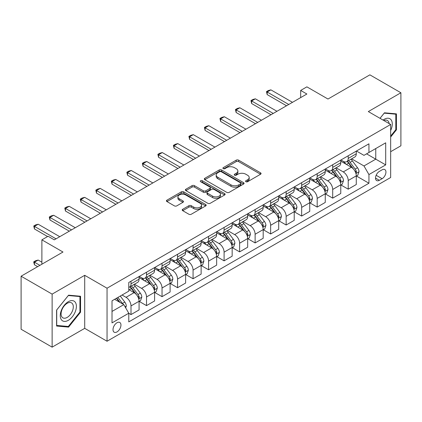<?xml version="1.0" encoding="UTF-8"?>
<svg xmlns="http://www.w3.org/2000/svg" width="422" height="422" viewBox="0 0 422 422"><rect width="100%" height="100%" fill="white"/><g stroke="black" fill="none" stroke-linecap="round" stroke-linejoin="round"><path stroke-width="0.63" d="M245.91 181.713A1.208 0.696 0 0 0 247.619 181.713L260.564 174.239A1.725 0.997 0 0 0 261.065 173.537A1.725 0.997 0 0 0 260.564 172.83L238.63 160.17A1.725 0.997 0 0 0 236.193 160.17L223.254 167.645A1.208 0.696 0 0 0 222.9 168.135A1.208 0.696 0 0 0 223.254 168.631A1.208 0.696 0 0 0 224.958 168.631L226.63 167.661A5.512 3.181 0 0 1 234.432 167.661L236.257 168.716A5.512 3.181 0 0 1 237.871 170.968A5.512 3.181 0 0 1 236.257 173.22L234.579 174.186A1.208 0.696 0 0 0 234.231 174.676A1.208 0.696 0 0 0 234.579 175.172A1.208 0.696 0 0 0 236.288 175.172L237.961 174.202A5.512 3.181 0 0 1 245.762 174.202L247.587 175.257A5.512 3.181 0 0 1 249.202 177.509A5.512 3.181 0 0 1 247.587 179.761L245.91 180.727A1.208 0.696 0 0 0 245.557 181.217A1.208 0.696 0 0 0 245.91 181.713L245.91 180.727M116.978 331.924A5.618 3.244 120 0 0 120.65 326.976A5.618 3.244 120 0 0 119.79 322.471A5.618 3.244 120 0 0 116.978 322.751A5.618 3.244 120 0 0 113.312 327.704A5.618 3.244 120 0 0 114.172 332.204A5.618 3.244 120 0 0 116.978 331.924M182.71 209.265A1.725 0.997 0 0 0 182.209 209.971A1.725 0.997 0 0 0 182.71 210.673L188.866 214.228A1.725 0.997 0 0 0 191.303 214.228L205.678 205.925A1.725 0.997 0 0 0 206.184 205.224A1.725 0.997 0 0 0 205.678 204.517L183.749 191.857A1.725 0.997 0 0 0 181.312 191.857L166.938 200.16A1.725 0.997 0 0 0 166.432 200.861A1.725 0.997 0 0 0 166.938 201.563L174.365 205.857A1.725 0.997 0 0 0 176.802 205.857L182.958 202.302A1.725 0.997 0 0 0 183.459 201.6A1.725 0.997 0 0 0 182.958 200.898L179.271 198.767A4.61 2.659 0 0 1 177.92 196.889A4.61 2.659 0 0 1 180.764 194.431A4.61 2.659 0 0 1 185.791 195.006L200.223 203.341A4.61 2.659 0 0 1 201.574 205.224A4.61 2.659 0 0 1 198.73 207.682A4.61 2.659 0 0 1 193.709 207.102L191.303 205.714A1.725 0.997 0 0 0 188.866 205.714L182.71 209.265L182.71 210.673M390.661 151.704L400.9 145.79L400.9 92.761L369.872 74.847L327.978 99.033L306.878 86.853L300.675 90.435L306.878 94.016L54.301 239.844L48.097 236.257L41.889 239.844L41.889 264.204M52.128 294.123L52.128 347.153L84.711 328.342L84.711 275.313L52.128 294.123L21.1 276.21L62.989 252.024L41.889 239.844M84.711 275.313L107.051 288.21L390.661 124.474L390.661 177.498L107.051 341.24L107.051 288.21M400.9 92.761L368.322 111.572L390.661 124.474M226.756 192.353A1.725 0.997 0 0 0 229.188 192.353L243.568 184.05A1.725 0.997 0 0 0 244.069 183.348A1.725 0.997 0 0 0 243.568 182.642L221.64 169.982A1.725 0.997 0 0 0 219.203 169.982L204.823 178.284A1.725 0.997 0 0 0 204.322 178.986A1.725 0.997 0 0 0 204.823 179.688L226.756 192.353M201.104 181.972A1.208 0.696 0 0 1 202.328 182.14L224.599 195.001L210.246 203.288A1.725 0.997 0 0 1 207.809 203.288L185.88 190.628L192.031 187.104L192.031 185.669L185.88 189.22A1.725 0.997 0 0 0 185.374 189.926A1.725 0.997 0 0 0 185.88 190.628L185.88 189.22M192.031 187.104A1.725 0.997 0 0 1 194.468 187.104L194.468 185.669A1.725 0.997 0 0 0 192.031 185.669M194.468 185.669L203.362 190.802A1.725 0.997 0 0 0 205.799 190.802L209.882 188.449A1.725 0.997 0 0 0 210.383 187.743A1.725 0.997 0 0 0 209.882 187.041L200.624 181.692A1.208 0.696 0 0 1 200.271 181.202A1.208 0.696 0 0 1 201.014 180.558A1.208 0.696 0 0 1 202.328 180.711L224.62 193.582A1.725 0.997 0 0 1 225.126 194.284A1.725 0.997 0 0 1 224.62 194.99L224.62 193.582M52.128 347.153L21.1 329.239L21.1 276.21M382.095 169.834L379.367 171.411A5.444 3.144 120 0 0 375.812 176.206A5.444 3.144 120 0 0 376.646 180.563A5.444 3.144 120 0 0 379.367 180.294L382.095 178.717A5.444 3.144 120 0 0 385.65 173.922A5.444 3.144 120 0 0 384.817 169.565A5.444 3.144 120 0 0 382.095 169.834M356.463 151.023L363.975 155.359L368.939 152.49L368.939 143.818L128.773 282.482L128.773 291.148L112.015 300.823L112.015 322.893L128.773 313.219L128.773 321.891L368.939 183.232L368.939 174.56L363.975 165.962L351.632 158.836M368.939 152.49L385.697 142.815L385.697 164.886L368.939 174.56M84.711 328.342L107.051 341.24M300.675 90.435L300.675 97.598M366.581 153.851L375.765 159.157L375.765 148.549L385.697 142.815M363.975 165.962L375.765 159.157L385.697 164.886M112.015 311.431L123.81 304.621L114.62 299.319M128.773 313.293L131.005 314.585L131.005 305.913A7.021 4.051 -120 0 0 126.041 297.315L122.069 295.02M131.005 314.585L139.075 309.927L139.075 301.255A7.021 4.051 -120 0 0 134.112 292.657L128.773 289.576M139.26 301.435L146.518 305.623L146.518 296.956A7.021 4.051 -120 0 0 141.555 288.358L134.428 284.238M146.518 305.623L154.589 300.965L154.589 292.298A7.021 4.051 -120 0 0 149.625 283.7L139.075 277.607M154.774 292.478L162.037 296.666L162.037 287.999A7.021 4.051 -120 0 0 157.068 279.396L149.942 275.281M162.037 296.666L170.103 292.008L170.103 283.341A7.021 4.051 -120 0 0 165.139 274.738L154.589 268.65M170.288 283.521L177.551 287.709L177.551 279.042A7.021 4.051 -120 0 0 172.587 270.439L165.456 266.324M177.551 287.709L185.617 283.051L185.617 274.384A7.021 4.051 -120 0 0 180.653 265.781L170.103 259.694M185.807 274.564L193.065 278.752L193.065 270.085A7.021 4.051 -120 0 0 188.101 261.482L180.969 257.367M193.065 278.752L201.13 274.094L201.13 265.427A7.021 4.051 -120 0 0 196.167 256.824L185.617 250.737M201.32 265.607L208.579 269.795L208.579 261.123A7.021 4.051 -120 0 0 203.615 252.525L196.488 248.41M208.579 269.795L216.65 265.137L216.65 256.465A7.021 4.051 -120 0 0 211.68 247.867L201.13 241.78M216.834 256.645L224.093 260.838L224.093 252.166A7.021 4.051 -120 0 0 219.129 243.568L212.002 239.453M224.093 260.838L232.163 256.18L232.163 247.508A7.021 4.051 -120 0 0 227.2 238.91L216.65 232.823M232.348 247.688L239.612 251.881L239.612 243.209A7.021 4.051 -120 0 0 234.643 234.611L227.516 230.496M239.612 251.881L247.677 247.223L247.677 238.551A7.021 4.051 -120 0 0 242.713 229.953L232.163 223.86M247.862 238.731L255.125 242.924L255.125 234.252A7.021 4.051 -120 0 0 250.162 225.654L243.03 221.539M255.125 242.924L263.191 238.266L263.191 229.594A7.021 4.051 -120 0 0 258.227 220.996L247.677 214.903M263.375 229.774L270.639 233.967L270.639 225.295A7.021 4.051 -120 0 0 265.675 216.697L258.544 212.582M270.639 233.967L278.705 229.31L278.705 220.637A7.021 4.051 -120 0 0 273.741 212.039L263.191 205.947M278.895 220.817L286.153 225.01L286.153 216.338A7.021 4.051 -120 0 0 281.189 207.74L274.063 203.626M286.153 225.01L294.218 220.353L294.218 211.68A7.021 4.051 -120 0 0 289.255 203.082L278.705 196.99M294.408 211.86L301.667 216.053L301.667 207.381A7.021 4.051 -120 0 0 296.703 198.783L289.576 194.669M301.667 216.053L309.737 211.396L309.737 202.724A7.021 4.051 -120 0 0 304.768 194.125L294.218 188.033M309.922 202.903L317.18 207.096L317.18 198.424A7.021 4.051 -120 0 0 312.217 189.826L305.09 185.712M317.18 207.096L325.251 202.439L325.251 193.767A7.021 4.051 -120 0 0 320.287 185.168L309.737 179.076M325.436 193.946L332.7 198.14L332.7 189.467A7.021 4.051 -120 0 0 327.73 180.869L320.604 176.749M332.7 198.14L340.765 193.482L340.765 184.81A7.021 4.051 -120 0 0 335.801 176.211L325.251 170.119M340.95 184.989L348.213 189.183L348.213 180.51A7.021 4.051 -120 0 0 343.25 171.912L336.118 167.792M348.213 189.183L356.279 184.525L356.279 175.853A7.021 4.051 -120 0 0 351.315 167.254L340.765 161.162M340.95 159.98L343.25 161.304A7.021 4.051 -120 0 0 346.757 161.652A7.021 4.051 -120 0 0 348.213 158.44L348.213 155.787M325.436 168.937L327.73 170.261A7.021 4.051 -120 0 0 331.244 170.609A7.021 4.051 -120 0 0 332.7 167.397L332.7 164.744M309.922 177.894L312.217 179.218A7.021 4.051 -120 0 0 315.73 179.566A7.021 4.051 -120 0 0 317.18 176.354L317.18 173.7M294.408 186.851L296.703 188.175A7.021 4.051 -120 0 0 300.216 188.523A7.021 4.051 -120 0 0 301.667 185.311L301.667 182.657M278.895 195.808L281.189 197.132A7.021 4.051 -120 0 0 284.697 197.48A7.021 4.051 -120 0 0 286.153 194.268L286.153 191.614M263.375 204.765L265.675 206.089A7.021 4.051 -120 0 0 269.183 206.437A7.021 4.051 -120 0 0 270.639 203.225L270.639 200.571M247.862 213.722L250.162 215.051A7.021 4.051 -120 0 0 253.669 215.394A7.021 4.051 -120 0 0 255.125 212.182L255.125 209.528M232.348 222.679L234.643 224.008A7.021 4.051 -120 0 0 238.156 224.356A7.021 4.051 -120 0 0 239.612 221.139L239.612 218.49M216.834 231.636L219.129 232.965A7.021 4.051 -120 0 0 222.642 233.313A7.021 4.051 -120 0 0 224.093 230.095L224.093 227.447M201.32 240.593L203.615 241.922A7.021 4.051 -120 0 0 207.128 242.27A7.021 4.051 -120 0 0 208.579 239.052L208.579 236.404M185.801 249.55L188.101 250.879A7.021 4.051 -120 0 0 191.609 251.227A7.021 4.051 -120 0 0 193.065 248.009L193.065 245.361M170.288 258.512L172.587 259.836A7.021 4.051 -120 0 0 176.095 260.184A7.021 4.051 -120 0 0 177.551 256.966L177.551 254.318M154.774 267.469L157.068 268.793A7.021 4.051 -120 0 0 160.582 269.141A7.021 4.051 -120 0 0 162.037 265.929L162.037 263.275M139.26 276.426L141.555 277.75A7.021 4.051 -120 0 0 145.068 278.098A7.021 4.051 -120 0 0 146.518 274.886L146.518 272.232M356.463 176.032L368.939 183.232M346.757 161.652L354.828 156.995A7.021 4.051 -120 0 0 356.279 153.782L356.279 151.129M331.244 170.609L339.309 165.952A7.021 4.051 -120 0 0 340.765 162.739L340.765 160.086M315.73 179.566L323.795 174.908A7.021 4.051 -120 0 0 325.251 171.696L325.251 169.043M300.216 188.523L308.282 183.865A7.021 4.051 -120 0 0 309.737 180.653L309.737 178M284.697 197.48L292.768 192.822A7.021 4.051 -120 0 0 294.218 189.61L294.218 186.957M269.183 206.437L277.254 201.779A7.021 4.051 -120 0 0 278.705 198.567L278.705 195.913M253.669 215.394L261.735 210.736A7.021 4.051 -120 0 0 263.191 207.524L263.191 204.87M238.156 224.356L246.221 219.698A7.021 4.051 -120 0 0 247.677 216.481L247.677 213.833M222.642 233.313L230.707 228.655A7.021 4.051 -120 0 0 232.163 225.438L232.163 222.79M207.128 242.27L215.194 237.612A7.021 4.051 -120 0 0 216.65 234.395L216.65 231.747M191.609 251.227L199.68 246.569A7.021 4.051 -120 0 0 201.13 243.352L201.13 240.704M176.095 260.184L184.166 255.526A7.021 4.051 -120 0 0 185.617 252.309L185.617 249.66M160.582 269.141L168.647 264.483A7.021 4.051 -120 0 0 170.103 261.271L170.103 258.617M145.068 278.098L153.133 273.44A7.021 4.051 -120 0 0 154.589 270.228L154.589 267.574M128.773 287.34A7.021 4.051 -120 0 0 129.554 287.055L137.619 282.397A7.021 4.051 -120 0 0 139.075 279.185L139.075 276.531M129.554 287.055A7.021 4.051 -120 0 0 131.005 283.842L131.005 281.189M123.81 304.621L128.773 313.219M390.661 137.023L396.432 129.844L396.432 113.871L384.453 112.801L380.016 118.324M56.595 326.042L68.575 327.113L80.555 312.211L80.555 296.244L68.575 295.173L56.595 310.075L56.595 326.042M395.81 129.485L396.432 129.844M79.932 311.853L80.555 312.211M67.309 326.38L68.575 327.113M246.395 181.882L247.587 181.191A5.512 3.181 0 0 0 249.202 178.944L249.202 177.509M237.871 170.968L237.871 172.403A5.512 3.181 0 0 1 236.257 174.65L235.065 175.341M260.538 174.254L238.63 161.605A1.725 0.997 0 0 0 236.193 161.605L223.734 168.8M243.541 184.066L221.64 171.416A1.725 0.997 0 0 0 219.203 171.416L204.849 179.703M240.519 183.839A1.208 0.696 0 0 0 240.872 183.348A1.208 0.696 0 0 0 240.519 182.853L221.27 171.743A1.208 0.696 0 0 0 219.567 171.743L217.799 172.762A5.512 3.181 0 0 0 216.185 175.014A5.512 3.181 0 0 0 217.799 177.261L230.955 184.857A5.512 3.181 0 0 0 238.757 184.857L240.519 183.839L240.519 185.274A1.208 0.696 0 0 0 240.872 184.778L240.872 183.348M216.185 175.014L216.185 176.443A5.512 3.181 0 0 0 217.799 178.696L217.799 177.261M240.519 185.274L238.757 186.292A5.512 3.181 0 0 1 230.955 186.292L217.799 178.696M194.468 187.104L203.362 192.237A1.725 0.997 0 0 0 205.799 192.237L209.882 189.879A1.725 0.997 0 0 0 210.383 189.177L210.383 187.743M212.593 196.13A4.61 2.659 0 0 0 217.615 196.71A4.61 2.659 0 0 0 220.458 194.252A4.61 2.659 0 0 0 219.108 192.369L214.023 189.431A1.725 0.997 0 0 0 211.586 189.431L207.503 191.788A1.725 0.997 0 0 0 207.002 192.49A1.725 0.997 0 0 0 207.503 193.197L212.593 196.13L212.593 197.565A4.61 2.659 0 0 0 217.615 198.14A4.61 2.659 0 0 0 220.458 195.681L220.458 194.252M207.002 192.49L207.002 193.925A1.725 0.997 0 0 0 207.503 194.626L207.503 193.197M212.593 197.565L207.503 194.626M201.574 205.224L201.574 206.653A4.61 2.659 0 0 1 198.73 209.112A4.61 2.659 0 0 1 193.709 208.537L191.303 207.149A1.725 0.997 0 0 0 188.866 207.149L182.737 210.689M177.92 196.889L177.92 198.319A4.61 2.659 0 0 0 179.271 200.202L179.271 198.767M182.932 202.317L179.271 200.202M205.656 205.941L183.749 193.292A1.725 0.997 0 0 0 181.312 193.292L166.959 201.579M356.279 176.138L357.772 175.278L359.011 171.696A4.653 2.685 -120 0 0 357.524 167.734L352.454 160.967A13.43 7.754 -120 0 0 350.988 159.21M345.945 164.153A13.43 7.754 -120 0 0 343.197 161.273M355.857 173.289L356.5 171.891A4.653 2.685 -120 0 0 355.166 169.095L350.096 162.328A13.43 7.754 -120 0 0 348.63 160.571M347.38 161.294A11.146 6.435 60 0 1 349.21 163.372L353.504 169.101M347.142 161.431A13.43 7.754 60 0 1 348.609 163.187L351.98 167.687M288.759 104.477L267.163 92.012L267.163 94.591L266.482 91.616L268.345 90.54L270.887 89.86L292.483 102.33M286.527 105.769L267.163 94.591M270.887 89.86L267.163 92.012L266.482 91.616M340.765 185.094L342.253 184.235L343.497 180.653A4.653 2.685 -120 0 0 342.01 176.691L336.941 169.924A13.43 7.754 -120 0 0 335.474 168.167M330.431 173.11A13.43 7.754 -120 0 0 327.683 170.235M340.343 182.246L340.981 180.853A4.653 2.685 -120 0 0 339.652 178.052L334.583 171.285A13.43 7.754 -120 0 0 333.116 169.528M331.866 170.251A11.146 6.435 60 0 1 333.697 172.329L337.985 178.058M331.629 170.388A13.43 7.754 60 0 1 333.09 172.144L336.461 176.644M325.251 194.051L326.739 193.192L327.978 189.61A4.653 2.685 -120 0 0 326.496 185.648L321.427 178.881A13.43 7.754 -120 0 0 319.96 177.124M314.917 182.067A13.43 7.754 -120 0 0 312.169 179.192M324.824 191.203L325.467 189.81A4.653 2.685 -120 0 0 324.138 187.009L319.069 180.241A13.43 7.754 -120 0 0 317.602 178.485M316.352 179.208A11.146 6.435 60 0 1 318.183 181.286L322.471 187.015M316.11 179.345A13.43 7.754 60 0 1 317.576 181.101L320.947 185.601M309.737 203.008L311.225 202.149L312.465 198.567A4.653 2.685 -120 0 0 310.982 194.605L305.908 187.837A13.43 7.754 -120 0 0 304.447 186.081M299.398 191.024A13.43 7.754 -120 0 0 296.65 188.149M309.31 200.16L309.954 198.767A4.653 2.685 -120 0 0 308.624 195.966L303.55 189.198A13.43 7.754 -120 0 0 302.089 187.442M300.839 188.165A11.146 6.435 60 0 1 302.669 190.243L306.958 195.972M300.596 188.302A13.43 7.754 60 0 1 302.062 190.058L305.433 194.558M273.245 113.439L251.649 100.969L251.649 103.548L250.963 100.573L252.825 99.497L255.373 98.817L276.969 111.287M271.008 114.726L251.649 103.548M255.373 98.817L251.649 100.969L250.963 100.573M257.731 122.396L236.135 109.926L236.135 112.505L235.45 109.53L237.312 108.454L239.86 107.774L261.455 120.244M255.495 123.683L236.135 112.505M239.86 107.774L236.135 109.926L235.45 109.53M242.217 131.353L220.622 118.883L220.622 121.462L219.936 118.487L221.798 117.411L224.34 116.73L245.942 129.201M239.981 132.64L220.622 121.462M224.34 116.73L220.622 118.883L219.936 118.487M294.218 211.965L295.711 211.105L296.951 207.524A4.653 2.685 -120 0 0 295.469 203.562L290.394 196.794A13.43 7.754 -120 0 0 288.928 195.038M283.885 199.981A13.43 7.754 -120 0 0 281.136 197.106M293.796 209.117L294.44 207.724A4.653 2.685 -120 0 0 293.111 204.923L288.036 198.155A13.43 7.754 -120 0 0 286.57 196.399M285.325 197.121A11.146 6.435 60 0 1 287.15 199.2L291.444 204.928M285.082 197.259A13.43 7.754 60 0 1 286.549 199.015L289.919 203.515M226.698 140.31L205.103 127.84L205.103 130.419L204.422 127.444L206.284 126.373L208.827 125.693L230.423 138.158M224.467 141.597L205.103 130.419M208.827 125.693L205.103 127.84L204.422 127.444M390.661 130.493A11.41 6.588 120 0 0 391.194 119.938A11.41 6.588 120 0 0 383.049 120.075M389.137 123.593A8.64 4.985 120 0 0 388.367 121.394A8.64 4.985 120 0 0 387.396 120.497A8.64 4.985 120 0 0 383.841 120.534M384.184 113.143L395.81 114.193L395.81 129.665L390.661 136.074M395.039 113.75L395.81 114.193M380.037 118.339L384.205 113.154M68.327 301.683A11.41 6.588 120 0 0 60.262 315.656A11.41 6.588 120 0 0 68.327 320.314A11.41 6.588 120 0 0 76.393 306.34A11.41 6.588 120 0 0 68.327 301.683M67.193 303.291A8.64 4.985 120 0 0 61.554 310.903A8.64 4.985 120 0 0 62.878 317.829A8.64 4.985 120 0 0 67.193 317.402A8.64 4.985 120 0 0 72.837 309.785A8.64 4.985 120 0 0 71.513 302.864A8.64 4.985 120 0 0 67.193 303.291M79.932 312.037L68.327 326.475L56.722 325.436L56.722 309.964L68.327 295.527L79.932 296.56L79.932 312.037M79.162 296.117L79.932 296.56M278.705 220.928L280.197 220.062L281.437 216.481A4.653 2.685 -120 0 0 279.95 212.519L274.88 205.751A13.43 7.754 -120 0 0 273.414 203.995M268.371 208.937A13.43 7.754 -120 0 0 265.623 206.063M278.283 218.074L278.926 216.681A4.653 2.685 -120 0 0 277.592 213.88L272.522 207.112A13.43 7.754 -120 0 0 271.056 205.356M269.806 206.078A11.146 6.435 60 0 1 271.636 208.162L275.93 213.891M269.568 206.216A13.43 7.754 60 0 1 271.035 207.972L274.406 212.472M263.191 229.885L264.678 229.025L265.923 225.438A4.653 2.685 -120 0 0 264.436 221.476L259.366 214.708A13.43 7.754 -120 0 0 257.9 212.952M252.857 217.894A13.43 7.754 -120 0 0 250.109 215.02M262.769 227.031L263.412 225.638A4.653 2.685 -120 0 0 262.078 222.837L257.009 216.069A13.43 7.754 -120 0 0 255.542 214.313M254.292 215.035A11.146 6.435 60 0 1 256.122 217.119L260.416 222.848M254.055 215.173A13.43 7.754 60 0 1 255.516 216.929L258.892 221.429M247.677 238.841L249.165 237.982L250.404 234.395A4.653 2.685 -120 0 0 248.922 230.433L243.853 223.665A13.43 7.754 -120 0 0 242.386 221.909M237.343 226.851A13.43 7.754 -120 0 0 234.595 223.976M247.255 235.993L247.893 234.595A4.653 2.685 -120 0 0 246.564 231.799L241.495 225.026A13.43 7.754 -120 0 0 240.028 223.275M238.778 223.992A11.146 6.435 60 0 1 240.609 226.076L244.897 231.805M238.541 224.135A13.43 7.754 60 0 1 240.002 225.886L243.373 230.386M232.163 247.798L233.651 246.939L234.89 243.352A4.653 2.685 -120 0 0 233.408 239.395L228.339 232.622A13.43 7.754 -120 0 0 226.872 230.871M221.83 235.808A13.43 7.754 -120 0 0 219.076 232.933M231.736 244.95L232.38 243.552A4.653 2.685 -120 0 0 231.05 240.756L225.976 233.983A13.43 7.754 -120 0 0 224.515 232.232M223.264 232.949A11.146 6.435 60 0 1 225.095 235.033L229.383 240.762M223.022 233.092A13.43 7.754 60 0 1 224.488 234.843L227.859 239.343M216.65 256.755L218.137 255.896L219.377 252.309A4.653 2.685 -120 0 0 217.894 248.352L212.82 241.579A13.43 7.754 -120 0 0 211.359 239.828M206.311 244.771A13.43 7.754 -120 0 0 203.562 241.89M216.222 253.907L216.866 252.509A4.653 2.685 -120 0 0 215.536 249.713L210.462 242.94A13.43 7.754 -120 0 0 209.001 241.189M207.751 241.906A11.146 6.435 60 0 1 209.576 243.99L213.87 249.718M207.508 242.049A13.43 7.754 60 0 1 208.974 243.8L212.345 248.305M211.185 149.267L189.589 136.797L189.589 139.376L188.908 136.401L190.77 135.33L193.313 134.65L214.909 147.114M208.953 150.554L189.589 139.376M193.313 134.65L189.589 136.797L188.908 136.401M195.671 158.224L174.075 145.754L174.075 148.333L173.395 145.358L175.257 144.287L177.799 143.607L199.395 156.071M193.44 159.511L174.075 148.333M177.799 143.607L174.075 145.754L173.395 145.358M180.157 167.181L158.561 154.71L158.561 157.29L157.875 154.32L159.738 153.244L162.285 152.564L183.881 165.028M177.92 168.468L158.561 157.29M162.285 152.564L158.561 154.71L157.875 154.32M164.643 176.138L143.047 163.667L143.047 166.247L142.362 163.277L144.224 162.201L146.772 161.52L168.367 173.991M162.407 177.43L143.047 166.247M146.772 161.52L143.047 163.667L142.362 163.277M149.13 185.094L127.528 172.624L127.528 175.204L126.848 172.234L128.71 171.158L131.253 170.477L152.848 182.948M146.893 186.387L127.528 175.204M131.253 170.477L127.528 172.624L126.848 172.234M201.13 265.712L202.623 264.852L203.863 261.271A4.653 2.685 -120 0 0 202.381 257.309L197.306 250.536A13.43 7.754 -120 0 0 195.84 248.785M190.797 253.727A13.43 7.754 -120 0 0 188.048 250.847M200.708 262.864L201.352 261.466A4.653 2.685 -120 0 0 200.023 258.67L194.948 251.897A13.43 7.754 -120 0 0 193.482 250.146M192.232 250.868A11.146 6.435 60 0 1 194.062 252.947L198.356 258.675M191.994 251.006A13.43 7.754 60 0 1 193.461 252.757L196.831 257.262M133.61 194.051L112.015 181.581L112.015 184.166L111.334 181.191L113.196 180.115L115.739 179.434L137.335 191.904M131.379 195.344L112.015 184.166M115.739 179.434L112.015 181.581L111.334 181.191M185.617 274.669L187.11 273.809L188.349 270.228A4.653 2.685 -120 0 0 186.862 266.266L181.792 259.493A13.43 7.754 -120 0 0 180.326 257.742M175.283 262.684A13.43 7.754 -120 0 0 172.535 259.804M185.195 271.821L185.838 270.423A4.653 2.685 -120 0 0 184.504 267.627L179.434 260.854A13.43 7.754 -120 0 0 177.968 259.103M176.718 259.825A11.146 6.435 60 0 1 178.548 261.904L182.842 267.632M176.48 259.963A13.43 7.754 60 0 1 177.947 261.719L181.318 266.219M118.097 203.008L96.501 190.544L96.501 193.123L95.82 190.148L97.682 189.072L100.225 188.391L121.821 200.861M115.865 204.301L96.501 193.123M100.225 188.391L96.501 190.544L95.82 190.148M170.103 283.626L171.59 282.766L172.835 279.185A4.653 2.685 -120 0 0 171.348 275.223L166.279 268.45A13.43 7.754 -120 0 0 164.812 266.699M159.769 271.641A13.43 7.754 -120 0 0 157.021 268.761M169.681 280.778L170.324 279.38A4.653 2.685 -120 0 0 168.99 276.584L163.921 269.816A13.43 7.754 -120 0 0 162.454 268.06M161.204 268.782A11.146 6.435 60 0 1 163.034 270.861L167.328 276.589M160.967 268.919A13.43 7.754 60 0 1 162.428 270.676L165.804 275.176M102.583 211.965L80.987 199.5L80.987 202.08L80.307 199.105L82.163 198.029L84.711 197.348L106.307 209.818M100.352 213.258L80.987 202.08M84.711 197.348L80.987 199.5L80.307 199.105M154.589 292.583L156.077 291.723L157.316 288.142A4.653 2.685 -120 0 0 155.834 284.18L150.765 277.412A13.43 7.754 -120 0 0 149.298 275.656M144.255 280.598A13.43 7.754 -120 0 0 141.507 277.718M154.167 289.735L154.805 288.337A4.653 2.685 -120 0 0 153.476 285.541L148.407 278.773A13.43 7.754 -120 0 0 146.94 277.017M145.69 277.739A11.146 6.435 60 0 1 147.521 279.818L151.809 285.546M145.448 277.876A13.43 7.754 60 0 1 146.914 279.633L150.285 284.133M87.069 220.922L65.473 208.457L65.473 211.037L64.788 208.062L66.65 206.986L69.197 206.305L90.793 218.775M84.833 222.215L65.473 211.037M69.197 206.305L65.473 208.457L64.788 208.062M139.075 301.54L140.563 300.68L141.803 297.099A4.653 2.685 -120 0 0 140.32 293.137L135.246 286.369A13.43 7.754 -120 0 0 133.785 284.613M138.648 298.692L139.292 297.294A4.653 2.685 -120 0 0 137.962 294.498L132.888 287.73A13.43 7.754 -120 0 0 131.427 285.974M130.176 286.696A11.146 6.435 60 0 1 132.007 288.775L136.295 294.503M129.934 286.833A13.43 7.754 60 0 1 131.4 288.59L134.771 293.09M71.555 229.879L49.96 217.414L49.96 219.994L49.274 217.019L51.136 215.943L53.678 215.262L75.28 227.732M69.319 231.172L49.96 219.994M53.678 215.262L49.96 217.414L49.274 217.019M125.672 307.849L126.289 306.055A4.653 2.685 -120 0 0 124.806 302.094L120.281 296.054M122.871 304.083A4.653 2.685 -120 0 0 122.449 303.455L117.923 297.415M116.757 298.085L120.006 302.426M116.43 298.275L119.189 301.957M41.889 262.199L38.165 260.052L34.44 262.199L39.905 265.354M34.44 264.779L33.76 262.236L33.76 261.809L34.44 262.199L34.44 264.779L37.669 266.641M33.76 261.809L35.622 260.733L38.165 260.052M56.042 238.841L34.44 226.371L34.44 228.951L33.76 225.976L35.622 224.9L38.165 224.219L59.76 236.689M47.602 236.547L34.44 228.951M38.165 224.219L34.44 226.371L33.76 225.976M126.041 297.315L134.112 292.657M141.555 288.358L149.625 283.7M157.068 279.396L165.139 274.738M172.587 270.439L180.653 265.781M188.101 261.482L196.167 256.824M203.615 252.525L211.68 247.867M219.129 243.568L227.2 238.91M234.643 234.611L242.713 229.953M250.162 225.654L258.227 220.996M265.675 216.697L273.741 212.039M281.189 207.74L289.255 203.082M296.703 198.783L304.768 194.125M312.217 189.826L320.287 185.168M327.73 180.869L335.801 176.211M343.25 171.912L351.315 167.254M348.213 158.44L356.279 153.782M348.213 180.51L356.279 175.853M332.7 189.467L340.765 184.81M332.7 167.397L340.765 162.739M317.18 198.424L325.251 193.767M317.18 176.354L325.251 171.696M301.667 207.381L309.737 202.724M301.667 185.311L309.737 180.653M286.153 216.338L294.218 211.68M286.153 194.268L294.218 189.61M270.639 225.295L278.705 220.637M270.639 203.225L278.705 198.567M255.125 234.252L263.191 229.594M255.125 212.182L263.191 207.524M239.612 243.209L247.677 238.551M239.612 221.139L247.677 216.481M224.093 252.166L232.163 247.508M224.093 230.095L232.163 225.438M208.579 261.123L216.65 256.465M208.579 239.052L216.65 234.395M193.065 270.085L201.13 265.427M193.065 248.009L201.13 243.352M177.551 279.042L185.617 274.384M177.551 256.966L185.617 252.309M162.037 287.999L170.103 283.341M162.037 265.929L170.103 261.271M146.518 296.956L154.589 292.298M146.518 274.886L154.589 270.228M131.005 305.913L139.075 301.255M131.005 283.842L139.075 279.185M376.144 175.283L382.095 178.717M375.517 178.073L379.367 180.294M247.587 181.191L247.587 179.761M234.579 175.172L234.579 174.186M236.257 174.65L236.257 173.22M223.254 168.631L223.254 167.645M236.193 161.605L236.193 160.17M238.63 161.605L238.63 160.17M260.564 174.239L260.564 172.83M204.823 179.688L204.823 178.284M219.203 171.416L219.203 169.982M221.64 171.416L221.64 169.982M243.568 184.05L243.568 182.642M230.955 186.292L230.955 184.857M238.757 186.292L238.757 184.857M203.362 192.237L203.362 190.802M205.799 192.237L205.799 190.802M209.882 189.879L209.882 188.449M202.328 182.14L202.328 180.711M188.866 207.149L188.866 205.714M191.303 207.149L191.303 205.714M193.709 208.537L193.709 207.102M182.958 202.302L182.958 200.898M166.938 201.563L166.938 200.16M181.312 193.292L181.312 191.857M183.749 193.292L183.749 191.857M205.678 205.925L205.678 204.517M355.931 173.542L358.98 171.786M350.096 162.328L352.454 160.967M346.441 164.438L348.609 163.187M355.166 169.095L357.524 167.734M354.796 170.91L356.5 171.891M340.417 182.499L343.466 180.743M334.583 171.285L336.941 169.924M330.922 173.395L333.09 172.144M339.652 178.052L342.01 176.691M339.283 179.867L340.981 180.853M324.903 191.461L327.952 189.7M319.069 180.241L321.427 178.881M315.408 182.351L317.576 181.101M324.138 187.009L326.496 185.648M323.769 188.829L325.467 189.81M309.389 200.418L312.433 198.656M303.55 189.198L305.908 187.837M299.894 191.308L302.062 190.058M308.624 195.966L310.982 194.605M308.255 197.786L309.954 198.767M293.876 209.375L296.919 207.613M288.036 198.155L290.394 196.794M284.381 200.265L286.549 199.015M293.111 204.923L295.469 203.562M292.741 206.743L294.44 207.724M278.356 218.332L281.405 216.57M272.522 207.112L274.88 205.751M268.867 209.222L271.035 207.972M277.592 213.88L279.95 212.519M277.228 215.7L278.926 216.681M262.843 227.289L265.892 225.527M257.009 216.069L259.366 214.708M253.353 218.179L255.516 216.929M262.078 222.837L264.436 221.476M261.709 224.657L263.412 225.638M247.329 236.246L250.378 234.484M241.495 225.026L243.853 223.665M237.834 227.136L240.002 225.886M246.564 231.799L248.922 230.433M246.195 233.614L247.893 234.595M231.815 245.203L234.864 243.441M225.976 233.983L228.339 232.622M222.32 236.098L224.488 234.843M231.05 240.756L233.408 239.395M230.681 242.571L232.38 243.552M216.301 254.16L219.345 252.403M210.462 242.94L212.82 241.579M206.806 245.055L208.974 243.8M215.536 249.713L217.894 248.352M215.167 251.528L216.866 252.509M200.788 263.117L203.831 261.36M194.948 251.897L197.306 250.536M191.293 254.012L193.461 252.757M200.023 258.67L202.381 257.309M199.653 260.485L201.352 261.466M185.269 272.074L188.317 270.317M179.434 260.854L181.792 259.493M175.779 262.969L177.947 261.719M184.504 267.627L186.862 266.266M184.134 269.442L185.838 270.423M169.755 281.031L172.804 279.274M163.921 269.816L166.279 268.45M160.26 271.926L162.428 270.676M168.99 276.584L171.348 275.223M168.621 278.399L170.324 279.38M154.241 289.988L157.29 288.231M148.407 278.773L150.765 277.412M144.746 280.883L146.914 279.633M153.476 285.541L155.834 284.18M153.107 287.356L154.805 288.337M138.727 298.945L141.771 297.188M132.888 287.73L135.246 286.369M129.232 289.84L131.4 288.59M137.962 294.498L140.32 293.137M137.593 296.313L139.292 297.294M125.081 306.826L126.257 306.145M122.449 303.455L124.806 302.094"/></g></svg>
